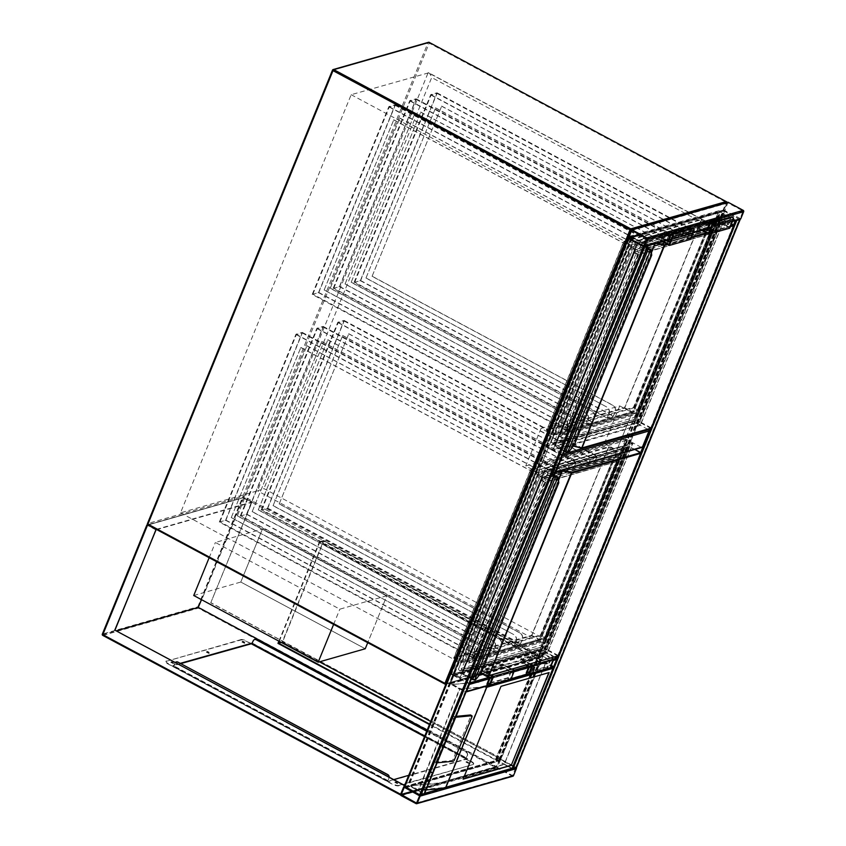 <?xml version="1.0" encoding="UTF-8"?>
<svg xmlns="http://www.w3.org/2000/svg" width="846" height="846" viewBox="0 0 846 846"><rect width="100%" height="100%" fill="white"/><g stroke="black" fill="none" stroke-linecap="round" stroke-linejoin="round"><path stroke-width="0.63" stroke-dasharray="4.23 3.17" d="M541.25 649.865L720.189 211.394L631.602 236.711L452.673 675.182L541.25 649.865L540.002 649.199L718.941 210.728L630.365 236.045L451.426 674.516L540.002 649.199M451.426 674.516L452.673 675.182M630.365 236.045L631.602 236.711M718.941 210.728L720.189 211.394M708.155 222.794A3.987 1.311 -61.8 0 1 708.599 222.815L428.742 72.809L351.164 94.699L180.526 512.845L257.512 490.839L428.15 72.703L708.155 222.794L631.169 244.79L460.531 662.936L537.517 640.93L257.512 490.839L263.941 488.607L540.636 636.911L708.388 225.85L431.703 77.536L263.941 488.607M708.599 222.815A3.987 1.311 -61.8 0 1 708.388 225.85M540.636 636.911A3.987 1.311 -61.8 0 1 537.517 640.93M351.164 94.699L631.169 244.79M180.526 512.845L460.531 662.936M428.15 72.703C429.282 72.756 430.466 74.363 431.703 77.536M538.183 472.65L616.85 450.167L632.184 412.594L553.517 435.077L538.183 472.65L525.736 465.977L604.404 443.494L616.85 450.167M604.404 443.494L619.737 405.921L541.07 428.404L553.517 435.077M541.07 428.404L525.736 465.977M619.737 405.921L632.184 412.594M386.897 595.721L339.828 609.173L215.381 542.466L262.45 529.014L386.897 595.721L367.714 642.738L386.897 595.721L262.45 529.014L240.803 582.048L365.25 648.755L240.803 582.048L262.45 529.014M333.599 624.443L339.828 609.173M209.142 557.747L215.381 542.466M193.734 595.51L240.803 582.048M562.463 455.719L561.088 456.11A0.994 0.899 -105.9 0 0 560.623 454.788L544.856 446.339L537.644 464.02L625.511 438.905L632.723 421.223L544.856 446.339M647.772 429.292L632.723 421.223M561.088 456.11L554.595 472.026L555.97 471.634M641.903 447.428A0.994 0.899 74.1 0 1 641.268 447.354L553.4 472.47L537.644 464.02M553.4 472.47A0.994 0.899 -105.9 0 0 554.595 472.026M641.268 447.354L625.511 438.905M740.229 219.262A0.994 0.899 74.1 0 1 739.594 219.188L724.662 211.183A0.994 0.899 74.1 0 1 724.197 209.861L727.084 202.786A0.994 0.899 74.1 0 1 727.634 202.268M740.271 218.48L724.885 210.633L727.803 202.871L742.978 210.908L740.271 218.48L644.039 245.975M512.465 768.528L496.877 760.216L500.726 759.359L515.849 767.544L512.465 768.528L736.136 220.436L739.52 219.452L724.398 211.267L720.549 212.124L736.136 220.436M512.084 768.633L496.803 760.48L496.391 759.909L499.743 758.957L516.409 767.671M739.88 219.368L724.662 211.183L720.062 211.817L735.756 220.542M512.951 776.194A0.994 0.899 74.1 0 1 512.316 776.12L497.385 768.115A0.994 0.899 74.1 0 1 496.909 766.793L499.796 759.719A0.994 0.899 74.1 0 1 500.991 759.274L515.923 767.28A0.994 0.899 74.1 0 1 516.388 767.819M515.7 767.84L512.539 775.571L497.607 767.565L500.525 759.803L515.7 767.84L419.468 795.335M423.613 793.664L419.954 794.711L404.832 786.516L408.681 785.659L423.613 793.664L647.285 245.573L632.353 237.567L628.504 238.424L643.626 246.62L647.285 245.573M404.346 786.22L408.935 785.585L424.364 793.971M647.825 245.668L632.607 237.493L627.965 238.149M556.605 658.526L553.453 666.267L538.521 658.262L541.44 650.5L556.605 658.526L468.747 683.642L453.572 675.605L450.654 683.367L465.586 691.372L468.747 683.642M553.866 666.891A0.994 0.899 74.1 0 1 553.231 666.817L538.289 658.812A0.994 0.899 74.1 0 1 537.823 657.479L540.71 650.415A0.994 0.899 74.1 0 1 541.905 649.971L554.881 656.93M469.445 683.653A0.994 0.899 -105.9 0 0 468.97 683.092L454.038 675.087A0.994 0.899 -105.9 0 0 452.843 675.52L449.956 682.595A0.994 0.899 -105.9 0 0 450.432 683.928L465.363 691.922A0.994 0.899 -105.9 0 0 466.04 691.986L465.998 692.007M437.816 783.079L411.082 785.68L437.636 783.523L504.248 764.097L545.374 663.317L479.132 681.855L545.765 662.82L504.269 764.477L437.636 783.523M479.132 681.855L452.388 684.467L478.942 682.299M553.453 667.008L545.765 662.82M504.269 764.477L511.735 768.475L512.507 768.157M456.1 716.361L453.763 716.594A1.491 0.687 121.1 0 0 452.42 718L434.918 760.871A1.491 0.687 -58.9 0 0 434.95 762.077A1.491 0.687 -58.9 0 0 435.182 762.119L451.827 760.501A1.491 0.687 121.1 0 0 453.17 759.095L470.672 716.224A1.491 0.687 121.1 0 0 470.788 715.198M484.621 686.677L459.97 689.035L418.484 790.703L410.902 786.124M426.067 789.963L418.484 790.703M504.248 764.097L512.126 768.316L445.408 787.383L418.284 790.027L459.41 689.247L486.535 686.614L553.252 667.547L545.374 663.317M418.284 790.027L411.082 785.68M452.388 684.467L459.97 689.035M452.208 684.9L459.41 689.247M512.126 768.316L553.252 667.547M445.408 787.383L486.535 686.614M455.719 717.281L455.021 717.345A1.491 0.687 121.1 0 0 453.668 718.751L436.176 761.633L434.918 760.871M437.139 762.806L436.441 762.87A1.491 0.687 -58.9 0 1 436.208 762.828A1.491 0.687 -58.9 0 1 436.176 761.633M548.832 672.655L500.79 686.212L463.196 778.955M395.59 782.328L397.038 783.005L395.59 782.328M397.144 782.624L395.695 781.947L397.144 782.624M431.153 772.165L432.602 772.842L431.153 772.165M432.708 772.461L431.259 771.774L432.708 772.461M466.728 762.003L468.166 762.68L466.728 762.003M468.272 762.288L466.823 761.612L468.272 762.288M242.717 641.934L244.156 642.611L242.717 641.934M207.154 652.097L208.592 652.774L207.154 652.097M171.59 662.259L173.028 662.936L171.59 662.259M173.134 662.555L171.685 661.868L173.134 662.555M399.904 794.616L496.909 766.793L500.525 757.953L210.76 602.807L252.097 501.974L243.066 497.48L147.659 524.742M156.214 529.374L252.097 501.974M156.69 529.628L251.706 502.471L242.992 497.808L201.443 599.634M210.76 602.807L251.706 502.471M500.525 757.953L210.971 602.754M500.314 758.005L499.045 761.104L403.235 788.483L403.923 786.791M180.727 663.613L172.235 666.045L387.944 781.672L467.447 758.947L252.108 643.531M400.295 794.447L402.823 788.261L498.632 760.882L496.105 767.068L400.295 794.447L102.451 634.807L147.183 525.186L242.992 497.808M102.451 634.807L116.209 630.873M155.897 529.86L147.183 525.186M252.288 643.087L467.627 758.502L408.713 775.338M393.728 779.621L388.124 781.228L172.415 665.601L180.251 663.359M496.105 767.068L427.167 730.119M147.923 524.922L243.796 497.522L146.792 525.345M243.796 497.522L198.292 608.147A0.994 0.899 74.1 0 1 197.816 606.815L102.419 634.077A0.994 0.899 -105.9 0 0 102.895 635.409L198.292 608.147L495.301 767.354L496.909 766.793L400.676 794.288L496.909 766.793L197.816 606.815L242.189 498.083M171.029 661.963L173.652 663.19L171.029 661.963M170.85 662.397L173.472 663.634L170.85 662.397M206.593 651.79L209.216 653.027L206.593 651.79M206.413 652.234L209.036 653.472L206.413 652.234M242.157 641.628L244.78 642.865L242.157 641.628M241.977 642.072L244.6 643.309L241.977 642.072M466.167 761.696L468.79 762.933L466.167 761.696M465.987 762.14L468.61 763.378L465.987 762.14M430.593 771.869L433.226 773.096L430.593 771.869M430.413 772.303L433.046 773.54L430.413 772.303M395.029 782.032L397.662 783.259L395.029 782.032M394.849 782.465L397.483 783.703L394.849 782.465M470.989 761.738L246.99 641.67A4.981 1.428 22.2 0 0 240.74 640.041L166.271 661.318A4.981 1.428 22.2 0 0 165.805 661.667A4.981 1.428 22.2 0 0 168.322 664.142L392.333 784.21A4.981 1.428 22.2 0 0 398.572 785.839L473.051 764.551A4.981 1.428 22.2 0 0 473.517 764.213A4.981 1.428 22.2 0 0 470.989 761.738L465.596 759.19M168.322 664.142L173.716 666.69M426.733 731.187L466.072 752.263A2.496 2.242 74.1 0 1 467.246 755.594L465.776 758.746L424.512 736.623M251.727 644.007L253.197 640.856M251.315 643.446L246.99 641.67M240.74 640.041L240.92 639.597A4.981 1.428 -157.8 0 1 247.169 641.226M240.92 639.597L166.271 661.318M168.502 663.698A4.981 1.428 -157.8 0 1 165.985 661.223A4.981 1.428 -157.8 0 1 166.451 660.885M176.243 661.963A2.496 2.242 -105.9 0 0 174.953 663.222L173.536 666.352L387.595 781.091L389.001 777.95A2.496 2.242 -105.9 0 0 389.181 777.188M387.531 781.101L392.333 784.21M398.572 785.839L398.752 785.395A4.981 1.428 -157.8 0 1 392.512 783.766M398.752 785.395L473.051 764.551M471.169 761.294A4.981 1.428 -157.8 0 1 473.697 763.769A4.981 1.428 -157.8 0 1 473.231 764.118M387.954 780.985L389.001 777.95M174.953 663.222L173.906 666.246M388.98 777.083A2.496 2.242 74.1 0 1 388.8 778.013M174.741 663.275A2.496 2.242 74.1 0 1 175.249 662.513M467.246 755.594L465.776 758.746M426.796 731.039L466.072 752.263M467.457 755.531A2.496 2.242 -105.9 0 0 466.283 752.21M254.688 639.544A2.496 2.242 -105.9 0 0 253.409 640.792M278.884 641.141L319.471 541.694L537.252 658.431L495.767 760.099L429.451 724.546M279.296 641.363L319.703 542.36L536.66 658.653L495.534 759.433L429.631 724.102M499.954 758.904L282.162 642.167L323.648 540.499L541.44 657.236L499.954 758.904L495.767 760.099M277.974 643.362L282.162 642.167M319.471 541.694L323.648 540.499M537.252 658.431L541.44 657.236M495.534 759.433L499.51 758.291L430.72 721.427M319.524 661.826L282.553 642.008L323.68 541.229L540.636 657.511L499.51 758.291M281.21 642.389L282.553 642.008M319.703 542.36L323.68 541.229M536.66 658.653L540.636 657.511M538.468 464.465L626.336 439.349L540.657 649.305L452.79 674.421L538.468 464.465L545.321 468.134L633.178 443.018L547.499 652.975L459.632 678.08L545.321 468.134M539.981 640.327L461.948 662.619L539.145 473.443L617.178 451.14L539.981 640.327L531.679 635.875L453.646 658.177L530.854 469.001L608.887 446.699L531.679 635.875M545.363 468.705L632.597 443.769L547.457 652.403L460.224 677.329L545.363 468.705L539.135 465.363L626.378 440.438L541.239 649.062L453.995 673.998L539.135 465.363M547.457 652.403L541.239 649.062M460.224 677.329L453.995 673.998M539.811 474.352L617.22 452.229L540.562 640.084L463.153 662.207L539.811 474.352L530.897 469.572L608.306 447.449L531.637 635.304L454.239 657.427L530.897 469.572M540.562 640.084L531.637 635.304M463.153 662.207L454.239 657.427M453.646 658.177L461.948 662.619M547.499 652.975L540.657 649.305M459.632 678.08L452.79 674.421M530.854 469.001L539.145 473.443M632.597 443.769L626.378 440.438M617.22 452.229L608.306 447.449M608.887 446.699L617.178 451.14M633.178 443.018L626.336 439.349M481.268 672.612L476.383 678.45A4.981 1.639 -61.8 0 1 474.659 680.057L474.617 680.036A4.981 1.639 118.2 0 0 476.34 678.429L476.679 678.524M556.964 476.732L556.943 477.007A4.484 1.47 -61.8 0 1 557.567 477.821L557.905 482.326L558.783 482.791M558.603 482.188L558.265 477.694L558.646 482.209L557.905 482.326L480.496 672.02L475.907 677.932A4.484 1.47 -61.8 0 1 474.352 679.38L473.157 679.105L555.769 476.658L556.731 476.975M557.197 476.753L474.617 680.036M479.523 673.427L467.764 676.578L472.766 679.602L474.236 680.089L474.12 679.423M545.427 480.105L544.475 478.138C543.862 476.933 543.301 476.636 542.815 477.239L618.764 455.539C620.234 454.651 620.795 454.947 620.425 456.428L619.695 458.881L545.427 480.105L471.465 661.329L545.733 640.105L471.254 661.382L469.075 662.894L544.993 641.427L469.075 662.894C467.605 663.793 467.045 663.497 467.415 662.006L542.846 477.007L542.455 477.884L617.453 456.449L619.632 454.937L542.846 477.007M619.695 458.881L545.025 641.194C544.538 641.807 543.978 641.511 543.365 640.306C542.423 638.497 541.599 638.053 540.869 638.973L466.241 659.764L467.743 661.445L467.415 662.006L543.365 640.306L618.764 455.539M545.733 640.105L620.425 456.428L544.475 478.138L469.075 662.894M467.415 662.006L542.815 477.239C542.096 478.159 541.26 477.715 540.33 475.907L464.93 660.673L466.241 659.764M541.334 645.086C542.265 646.894 543.1 647.338 543.819 646.418L462.053 669.429L459.875 670.941L458.373 669.26L541.334 645.086L622.508 446.18L539.917 469.445L622.508 446.18M459.875 670.941L543.819 646.418C544.306 645.805 544.856 646.101 545.48 647.306L546.431 649.284L462.117 673.374L547.055 649.442L629.667 447.005L640.866 453.001L558.254 655.449L547.055 649.442L546.664 649.95L557.863 655.946L488.618 675.806M458.701 668.7L539.864 469.794C540.594 468.874 541.429 469.319 542.36 471.127C542.984 472.332 543.534 472.628 544.02 472.015L462.117 673.374L463.058 670.55L462.053 669.429M625.786 449.004L543.777 472.438L544.729 470.936L629.043 446.836L544.623 470.958L628.832 446.889L625.786 449.004L624.782 447.883L625.321 446.952L623.809 445.271M544.993 641.427L620.425 456.428M540.33 475.907L616.269 454.207L615.941 454.767L617.453 456.449M634.891 449.438L629.043 446.836L546.664 649.95L462.35 674.04L471.391 678.883M528.782 666.648L549.699 660.673L541.398 656.232L520.48 662.207L526.022 665.178M549.287 668.879A1.745 1.565 74.1 0 1 547.351 666.415L549.699 660.673M530.611 663.867L520.914 658.664L541.831 652.689L551.529 657.881M541.831 652.689L541.567 653.355L552.977 659.468L549.636 667.642A0.994 0.899 74.1 0 1 548.134 667.822A0.994 0.899 74.1 0 1 547.975 666.754L550.587 660.345L541.673 655.565L541.398 656.232M520.914 658.664L520.639 659.33L541.567 653.355M532.049 665.442L552.977 659.468M520.639 659.33L529.628 664.142M531.965 665.665L550.587 660.345M527.005 664.893L520.755 661.54L541.673 655.565M520.755 661.54L520.48 662.207M485.646 675.045L481.427 672.782L502.344 666.807L511.259 671.587L492.626 676.906M490.299 675.383L481.311 670.571L502.238 664.586L513.638 670.709L510.307 678.883A0.994 0.899 74.1 0 1 508.806 679.063A0.994 0.899 74.1 0 1 508.647 677.995L511.259 671.587M513.638 670.709L492.721 676.684M481.311 670.571L481.586 669.905L491.283 675.108M502.238 664.586L502.503 663.93L481.586 669.905M502.503 663.93L512.2 669.123M509.958 680.11A1.745 1.565 74.1 0 1 508.023 677.657L510.371 671.914L489.443 677.889M482.706 674.283L481.152 673.448L481.427 672.782M510.371 671.914L502.069 667.462L481.152 673.448M502.069 667.462L502.344 666.807M273.078 505.707L342.693 335.492L273.078 505.707L513.85 634.627A4.981 4.484 74.1 0 1 516.187 641.268L514.527 645.339L520.47 643.637L522.13 639.565A4.981 4.484 -105.9 0 0 519.782 632.924L519.952 632.882A4.981 4.484 74.1 0 1 522.299 639.523L520.491 643.943L514.22 645.741L516.018 641.321A4.981 4.484 -105.9 0 0 513.681 634.669M261.171 510.106L267.452 508.309L344.111 320.454L337.829 322.252L261.171 510.106L514.22 645.741M279.18 503.962L348.795 333.747L279.18 503.962L519.782 632.924M261.816 509.874L338.189 322.728L344.132 321.036L267.759 508.182L261.816 509.874L514.527 645.339M267.452 508.309L520.491 643.943M279.349 503.92L519.952 632.882M267.759 508.182L520.47 643.637M273.247 505.665L513.85 634.627M595.351 460.51L597.16 456.089L590.878 457.887L589.08 462.297A4.981 4.484 74.1 0 1 583.127 464.496L583.296 464.454A4.981 4.484 -105.9 0 0 589.239 462.254L590.899 458.183L596.842 456.491L595.182 460.552A4.981 4.484 74.1 0 1 589.228 462.751L589.398 462.709A4.981 4.484 -105.9 0 0 595.351 460.51L595.182 460.552M342.524 335.534L583.127 464.496M342.693 335.492L583.296 464.454M338.189 322.728L590.899 458.183M344.132 321.036L596.842 456.491M348.637 333.789L589.228 462.751M348.795 333.747L589.398 462.709M344.111 320.454L597.16 456.089M337.829 322.252L590.878 457.887M252.161 511.693L321.766 341.467L252.161 511.693L492.922 640.602A4.981 4.484 74.1 0 1 495.27 647.243L493.609 651.314L499.552 649.612L501.213 645.551A4.981 4.484 -105.9 0 0 498.865 638.91L499.034 638.857A4.981 4.484 74.1 0 1 501.382 645.498L499.574 649.918L493.303 651.716L495.1 647.296A4.981 4.484 -105.9 0 0 492.753 640.655M240.253 516.081L246.524 514.283L323.193 326.429L316.912 328.227L240.253 516.081L493.303 651.716M258.263 509.937L327.878 339.722L258.263 509.937L498.865 638.91M240.899 515.859L317.271 328.713L323.214 327.011L246.842 514.157L240.899 515.859L493.609 651.314M246.524 514.283L499.574 649.918M258.432 509.895L499.034 638.857M246.842 514.157L499.552 649.612M252.32 511.64L492.922 640.602M574.434 466.484L576.232 462.064L569.961 463.862L568.152 468.282A4.981 4.484 74.1 0 1 562.199 470.482L562.368 470.429A4.981 4.484 -105.9 0 0 568.322 468.229L569.982 464.168L575.925 462.466L574.265 466.537A4.981 4.484 74.1 0 1 568.311 468.726L568.48 468.684A4.981 4.484 -105.9 0 0 574.434 466.484L574.265 466.537M321.607 341.509L562.199 470.482M321.766 341.467L562.368 470.429M317.271 328.713L569.982 464.168M323.214 327.011L575.925 462.466M327.709 339.764L568.311 468.726M327.878 339.722L568.48 468.684M323.193 326.429L576.232 462.064M316.912 328.227L569.961 463.862M231.233 517.667L300.848 347.442L231.233 517.667L472.005 646.577A4.981 4.484 74.1 0 1 474.352 653.228L472.692 657.289L478.635 655.597L480.285 651.526A4.981 4.484 -105.9 0 0 477.948 644.885L478.117 644.832A4.981 4.484 74.1 0 1 480.454 651.483L478.656 655.904L472.375 657.691L474.183 653.271A4.981 4.484 -105.9 0 0 471.835 646.63M219.336 522.056L225.607 520.269L302.265 332.415L295.994 334.202L219.336 522.056L472.375 657.691M237.345 515.923L306.961 345.697L237.345 515.923L477.948 644.885M219.971 521.834L296.343 334.688L302.286 332.986L225.914 520.142L219.971 521.834L472.692 657.289M225.607 520.269L478.656 655.904M237.515 515.87L478.117 644.832M225.914 520.142L478.635 655.597M231.402 517.615L472.005 646.577M553.517 472.47L555.314 468.05L549.043 469.837L547.235 474.257A4.981 4.484 74.1 0 1 541.281 476.457L541.451 476.404A4.981 4.484 -105.9 0 0 547.404 474.215L549.065 470.143L555.008 468.451L553.347 472.512A4.981 4.484 74.1 0 1 547.394 474.712L547.563 474.659A4.981 4.484 -105.9 0 0 553.517 472.47L553.347 472.512M300.679 347.495L541.281 476.457M300.848 347.442L541.451 476.404M296.343 334.688L549.065 470.143M302.286 332.986L555.008 468.451M306.791 345.75L547.394 474.712M306.961 345.697L547.563 474.659M302.265 332.415L555.314 468.05M295.994 334.202L549.043 469.837M631.37 236.827L719.237 211.712L633.548 421.668L545.691 446.783L631.37 236.827L638.212 240.497L726.08 215.381L640.401 425.337L552.533 450.453L638.212 240.497M632.871 412.689L554.839 434.992L632.047 245.805L710.08 223.513L632.871 412.689L624.581 408.237L546.548 430.54L623.745 241.364L701.778 219.061L624.581 408.237M638.254 241.068L725.498 216.142L640.359 424.766L553.115 449.691L638.254 241.068L632.036 237.737L719.269 212.801L634.13 421.435L546.897 446.36L632.036 237.737M640.359 424.766L634.13 421.435M553.115 449.691L546.897 446.36M632.713 246.715L710.111 224.592L633.453 412.446L556.044 434.569L632.713 246.715L623.788 241.935L701.197 219.812L624.538 407.666L547.129 429.789L623.788 241.935M633.453 412.446L624.538 407.666M556.044 434.569L547.129 429.789M546.548 430.54L554.839 434.992M640.401 425.337L633.548 421.668M552.533 450.453L545.691 446.783M623.745 241.364L632.047 245.805M725.498 216.142L719.269 212.801M710.111 224.592L701.197 219.812M701.778 219.061L710.08 223.513M726.08 215.381L719.237 211.712M574.17 444.975L569.284 450.812A4.981 1.639 -61.8 0 1 567.55 452.42L567.507 452.399A4.981 1.639 118.2 0 0 569.242 450.791L569.58 450.886M649.855 249.094L649.834 249.369A4.484 1.47 -61.8 0 1 650.468 250.183L650.807 254.688L651.674 255.154M651.494 254.561L651.156 250.056L651.536 254.583L650.807 254.688L573.387 444.383L568.808 450.294A4.484 1.47 -61.8 0 1 567.254 451.743L566.048 451.468L648.66 249.02L649.633 249.348M650.098 249.115L567.507 452.399M572.414 445.789L560.665 448.951L565.657 451.965L567.137 452.451L567.01 451.785M638.318 252.468L564.367 433.691L638.635 412.467L564.155 433.744L561.977 435.256L637.673 413.98L561.11 435.859L561.977 435.256L637.376 250.501C636.752 249.295 636.203 248.999 635.716 249.612L710.354 228.811L712.522 227.299L713.538 228.42L712.586 231.244L638.318 252.468L637.376 250.501L713.315 228.801L637.916 413.557C637.429 414.17 636.879 413.874 636.255 412.668C635.325 410.86 634.5 410.416 633.77 411.336L559.132 432.126L560.644 433.808L560.094 434.738L561.11 435.859M638.635 412.467L712.586 231.244M712.522 227.299L635.716 249.612C634.986 250.522 634.162 250.078 633.231 248.28L557.831 433.036L559.132 432.126M634.225 417.448C635.166 419.256 635.991 419.701 636.721 418.781L554.955 441.792L552.776 443.304L551.264 441.623L634.225 417.448L715.399 218.543L632.808 241.808L715.399 218.543M552.776 443.304L636.721 418.781C637.207 418.167 637.757 418.463 638.381 419.669L639.322 421.646L555.018 445.736L639.946 421.805L722.558 219.368L733.757 225.374L651.145 427.812L639.946 421.805L639.555 422.313L650.754 428.309L581.509 448.169M551.592 441.062L632.766 242.157C633.495 241.247 634.32 241.692 635.251 243.489C635.875 244.695 636.425 244.991 636.911 244.378L555.737 443.283C556.118 441.802 555.558 441.506 554.088 442.395L636.721 418.781L718.212 219.326L716.71 217.634M555.737 443.283L638.381 419.669L719.544 220.764L636.911 244.378L637.63 243.299L721.934 219.209L718.677 221.366L636.879 244.621M637.514 243.32L721.934 219.209L637.514 243.32M633.231 248.28L709.17 226.569L708.842 227.13L710.354 228.811M718.677 221.366L717.894 219.875L635.251 243.489L554.088 442.395M731.526 223.799L721.934 219.209L639.555 422.313L555.251 446.402L564.293 451.246M665.897 240.507L659.277 236.965L680.195 230.979L689.12 235.759L670.487 241.089M663.275 241.258L657.723 238.286L678.651 232.301L690.05 238.424L693.392 230.239A0.994 0.899 -105.9 0 0 692.292 228.843A0.994 0.899 -105.9 0 0 691.732 229.351L689.12 235.759M690.05 238.424L669.133 244.399M657.723 238.286L657.458 238.942L662.291 241.544M678.651 232.301L678.376 232.967L657.458 238.942M678.376 232.967L690.41 239.418M692.081 228.124A1.745 1.565 -105.9 0 0 691.108 229.023L688.76 234.765L667.843 240.74M666.881 240.232L659.552 236.298L659.277 236.965M688.76 234.765L680.47 230.324L659.552 236.298M680.47 230.324L680.195 230.979M707.171 229.509L728.099 223.524L719.798 219.082L698.881 225.057L706.209 228.991M731.409 216.883A1.745 1.565 -105.9 0 0 730.436 217.782L728.099 223.524M701.62 230.302L696.787 227.711L717.704 221.726L729.738 228.177M717.704 221.726L717.979 221.07L729.389 227.183L732.721 218.998A0.994 0.899 -105.9 0 0 731.621 217.602A0.994 0.899 -105.9 0 0 731.06 218.109L728.448 224.518L719.523 219.738L719.798 219.082M696.787 227.711L697.051 227.045L717.979 221.07M697.051 227.045L702.603 230.017M708.462 233.158L729.389 227.183M709.815 229.848L728.448 224.518M705.226 229.266L698.606 225.723L719.523 219.738M698.606 225.723L698.881 225.057M365.969 278.07L435.584 107.854L365.969 278.07L606.741 406.989A4.981 4.484 74.1 0 1 609.088 413.631L607.428 417.702L613.371 415.999L615.031 411.939A4.981 4.484 -105.9 0 0 612.684 405.287L612.853 405.245A4.981 4.484 74.1 0 1 615.19 411.886L613.392 416.306L607.111 418.104L608.919 413.683A4.981 4.484 -105.9 0 0 606.571 407.042M354.072 282.469L360.343 280.671L437.001 92.817L430.73 94.615L354.072 282.469L607.111 418.104M372.081 276.325L441.697 106.11L372.081 276.325L612.684 405.287M354.717 282.247L431.09 95.101L437.022 93.398L360.65 280.544L354.717 282.247L607.428 417.702M360.343 280.671L613.392 416.306M372.251 276.282L612.853 405.245M360.65 280.544L613.371 415.999M366.138 278.027L606.741 406.989M688.253 232.872L690.05 228.452L683.78 230.249L681.971 234.67A4.981 4.484 74.1 0 1 676.017 236.859L676.187 236.817A4.981 4.484 -105.9 0 0 682.14 234.617L683.801 230.556L689.744 228.854L688.084 232.925A4.981 4.484 74.1 0 1 682.13 235.114L682.299 235.072A4.981 4.484 -105.9 0 0 688.253 232.872L688.084 232.925M435.415 107.897L676.017 236.859M435.584 107.854L676.187 236.817M431.09 95.101L683.801 230.556M437.022 93.398L689.744 228.854M441.527 106.152L682.13 235.114M441.697 106.11L682.299 235.072M437.001 92.817L690.05 228.452M430.73 94.615L683.78 230.249M345.052 284.055L414.667 113.829L345.052 284.055L585.823 412.964A4.981 4.484 74.1 0 1 588.16 419.616L586.511 423.677L592.443 421.985L594.104 417.913A4.981 4.484 -105.9 0 0 591.766 411.272L591.925 411.219A4.981 4.484 74.1 0 1 594.273 417.861L592.475 422.281L586.193 424.079L588.002 419.658A4.981 4.484 -105.9 0 0 585.654 413.017M333.144 288.444L339.426 286.657L416.084 98.802L409.813 100.589L333.144 288.444L586.193 424.079M351.164 282.31L420.779 112.084L351.164 282.31L591.766 411.272M333.789 288.222L410.162 101.076L416.105 99.373L339.732 286.519L333.789 288.222L586.511 423.677M339.426 286.657L592.475 422.281M351.333 282.257L591.925 411.219M339.732 286.519L592.443 421.985M345.221 284.002L585.823 412.964M667.325 238.847L669.133 234.427L662.852 236.224L661.054 240.645A4.981 4.484 74.1 0 1 655.1 242.844L655.269 242.791A4.981 4.484 -105.9 0 0 661.223 240.602L662.883 236.531L668.816 234.828L667.156 238.9A4.981 4.484 74.1 0 1 661.212 241.099L661.371 241.047A4.981 4.484 -105.9 0 0 667.325 238.847L667.156 238.9M414.498 113.882L655.1 242.844M414.667 113.829L655.269 242.791M410.162 101.076L662.883 236.531M416.105 99.373L668.816 234.828M420.61 112.137L661.212 241.099M420.779 112.084L661.371 241.047M416.084 98.802L669.133 234.427M409.813 100.589L662.852 236.224M324.134 290.03L393.75 119.804L324.134 290.03L564.895 418.95A4.981 4.484 74.1 0 1 567.243 425.591L565.583 429.652L571.526 427.96L573.186 423.888A4.981 4.484 -105.9 0 0 570.838 417.247L571.008 417.205A4.981 4.484 74.1 0 1 573.355 423.846L571.547 428.266L565.276 430.054L567.074 425.633A4.981 4.484 -105.9 0 0 564.737 418.992M312.227 294.429L318.508 292.631L395.167 104.777L388.885 106.575L312.227 294.429L565.276 430.054M330.236 288.285L399.851 118.059L330.236 288.285L570.838 417.247M312.872 294.197L389.245 107.051L395.188 105.359L318.815 292.505L312.872 294.197L565.583 429.652M318.508 292.631L571.547 428.266M330.405 288.232L571.008 417.205M318.815 292.505L571.526 427.96M324.304 289.988L564.895 418.95M646.407 244.832L648.216 240.412L641.934 242.199L640.136 246.62A4.981 4.484 74.1 0 1 634.183 248.819L634.352 248.777A4.981 4.484 -105.9 0 0 640.295 246.577L641.955 242.506L647.899 240.814L646.238 244.875A4.981 4.484 74.1 0 1 640.285 247.074L640.454 247.032A4.981 4.484 -105.9 0 0 646.407 244.832L646.238 244.875M393.58 119.857L634.183 248.819M393.75 119.804L634.352 248.777M389.245 107.051L641.955 242.506M395.188 105.359L647.899 240.814M399.682 118.112L640.285 247.074M399.851 118.059L640.454 247.032M395.167 104.777L648.216 240.412M388.885 106.575L641.934 242.199M332.51 70.26L427.981 42.818L242.918 496.316L147.521 523.579A0.994 0.899 -105.9 0 0 147.987 524.911L243.384 497.649L540.404 656.845L444.827 684.012M726.735 202.532A0.994 0.899 74.1 0 1 726.661 202.903L631.264 230.165L446.191 683.674L541.588 656.411L726.756 202.839L726.249 202.342L541.176 655.84L244.166 496.644L429.229 43.135L726.249 202.342L726.376 201.708M429.345 42.469L429.229 43.135L427.981 42.818A0.994 0.899 74.1 0 1 428.541 42.3M242.918 496.316L244.166 496.644L243.384 497.649A0.994 0.899 74.1 0 1 242.918 496.316M445.958 684.097L541.038 656.919A0.994 0.899 -105.9 0 1 540.404 656.845L541.176 655.84L541.588 656.411A0.994 0.899 -105.9 0 1 541.038 656.919A0.994 0.994 0 0 0 541.683 656.337L726.756 202.839A0.994 0.994 0 0 0 726.83 202.501M560.623 454.788L563.14 454.069M732.636 221.081L707.7 228.209M693.297 232.322L668.372 239.45M465.363 691.922L553.231 666.817L511.735 768.475L442.003 788.409L515.923 767.28L739.594 219.188L643.362 246.694M404.758 786.78L500.991 759.274L724.662 211.183L628.43 238.688M724.197 209.861L627.954 237.356M727.084 202.786L630.841 230.292M739.816 218.638L644.018 246.017M743.158 211.405L646.915 238.9M742.978 210.908L646.746 238.403M728.046 202.903L631.814 230.398M727.602 203.061L631.856 230.429M724.715 210.136L639.46 234.501M724.885 210.633L640.126 234.86M511.999 768.401L735.671 220.309M515.817 767.576L739.489 219.474M515.658 767.354L739.33 219.262M500.726 759.359L724.398 211.267M500.261 759.232L723.933 211.14M496.909 760.184L720.581 212.092M497.067 760.395L720.739 212.304M511.735 768.475L556.837 657.977M557.577 656.158L640.686 452.515M650.468 428.52L733.577 224.877M496.803 760.48L720.475 212.388M496.391 759.909L720.062 211.817M499.743 758.957L723.415 210.866M416.084 803.626L512.316 776.12M419.69 794.785L424.671 793.358M403.563 787.224L499.796 759.719M401.152 795.621L497.385 768.115M419.637 795.832L515.87 768.337M416.75 802.907L512.983 775.412M416.729 802.949L512.539 775.571M412.848 791.793L497.607 767.565M412.182 791.433L497.427 767.068M404.578 787.362L500.314 759.994M404.525 787.33L500.769 759.835M423.804 793.855L647.476 245.763L423.761 793.876M644.092 246.736L420.42 794.828M643.626 246.62L419.954 794.711M628.694 238.614L405.023 786.706M404.832 786.516L628.504 238.424L404.864 786.494M631.888 237.44L408.206 785.543M632.353 237.567L408.681 785.659M647.55 245.499L423.878 793.59M632.607 237.493L408.935 785.585M631.359 237.166L407.687 785.257M468.917 684.139L556.784 659.023M466.03 691.214L553.897 666.098M465.586 691.372L553.453 666.267M450.654 683.367L538.521 658.262M450.474 682.87L538.342 657.765M453.361 675.795L541.229 650.69M453.805 675.637L541.673 650.521M487.402 685.535L511.111 678.756M526.73 674.294L550.45 667.515M489.073 678.809L513.998 671.682M528.401 667.568L553.337 660.44M468.97 683.092L469.773 682.859M488.65 677.466L514.157 670.169M527.978 666.225L553.485 658.939M454.038 675.087L541.905 649.971M452.843 675.52L540.71 650.415M449.956 682.595L537.823 657.479M450.432 683.928L538.289 658.812M487.465 685.609L511.069 678.862M526.804 674.368L550.397 667.621M455.021 717.345L453.763 716.594M453.668 718.751L452.42 718M436.441 762.87L435.182 762.119M453.075 761.252L451.827 760.501M454.429 759.845L453.17 759.095M471.92 716.974L470.672 716.224M387.711 780.657L173.663 665.929M387.923 780.604L173.874 665.865M466.379 758.185L252.32 643.446M424.755 736.041L466.167 758.238M554.13 476.139L544.94 471.211L545.332 470.714L629.688 446.625L546.431 649.284M554.363 475.558L544.687 470.968L462.318 673.659L544.729 470.936L629.318 446.582L634.923 449.427M545.194 482.706L473.644 658.949L473.379 657.902L468.98 655.438L469.255 656.062L540.806 635.621L544.951 637.842L473.4 658.294L468.98 655.438L540.583 479.957L612.832 459.262L540.573 634.955L469.022 655.396L540.636 479.925L612.832 459.262L617.242 461.514L544.983 482.432L540.837 480.211L469.223 655.682L473.379 657.902L544.983 482.432L617.517 461.26L617.58 462.022L616.956 461.863L545.342 637.345L541.197 635.113L612.8 459.642L616.977 461.482L612.779 459.262L541.229 479.703L545.374 481.924L617.517 461.26M473.644 658.949L545.184 638.508L545.342 637.345L545.966 637.503L545.184 638.508M545.966 637.503L617.58 462.022M558.677 480.01L479.841 673.183L480.697 673.405M555.568 472.607L550.979 473.919L468.367 676.366L479.576 673.162L558.635 479.439M472.66 679.56L473.157 679.105L468.568 676.641L551.18 474.204L555.822 476.319M544.729 470.936L462.075 673.405L471.518 678.587M554.373 475.547L550.936 473.95L468.176 677.149M554.384 475.526L551.158 473.823M550.746 473.252L562.537 470.112M475.907 677.932L476.34 678.429L480.93 672.517M557.567 477.821L558.265 477.694A4.981 1.639 118.2 0 0 557.884 476.858A4.981 1.639 -61.8 0 1 558.307 477.715M557.863 655.946L558.497 655.639M462.117 673.374L471.381 678.904M467.764 676.578L478.984 673.374M545.977 481.712L473.58 658.188M540.806 635.621L540.573 634.955L541.197 635.113L540.806 635.621M464.93 660.673L540.869 638.973L616.269 454.207M461.186 670.032L543.819 646.418L624.993 447.513L542.36 471.127L461.186 670.032M462.847 670.92L545.48 647.306L626.653 448.401L544.02 472.015L462.847 670.92M526.434 672.401L547.351 666.415M528.718 673.617L549.636 667.642M529.342 672.073L547.975 666.754M508.647 677.995L490.014 683.314M510.307 678.883L489.379 684.858M508.023 677.657L487.106 683.642M647.021 248.513L637.831 243.585L638.222 243.077L722.59 218.987L639.322 421.646M654.846 243.669L643.88 246.281L643.637 245.626L647.264 247.91L637.577 243.331L555.219 446.022L637.63 243.299L722.22 218.945L731.526 223.778M638.085 255.08L566.534 431.323L566.27 430.276L561.871 427.801L562.156 428.436L633.696 407.984L637.852 410.204L566.302 430.656L561.871 427.801L633.485 252.32L705.723 231.624L633.464 407.317L561.913 427.769L633.527 252.288L705.723 231.624L710.132 233.887L637.884 254.794L633.739 252.573L562.125 428.044L566.27 430.276L637.884 254.794L710.418 233.623L710.471 234.395L709.847 234.226L638.233 409.707L634.088 407.486L705.701 232.005L709.879 233.845L705.67 231.624L634.119 252.066L638.275 254.297L710.418 233.623M566.534 431.323L638.085 410.87L638.233 409.707L638.857 409.866L638.085 410.87M638.857 409.866L710.471 234.395M730.341 226.686L707.214 233.295M691.013 237.927L667.885 244.536M656.115 243.299L655.164 243.574M651.568 252.383L572.742 445.546L573.599 445.768M644.049 246.186L561.258 448.729L572.467 445.525L651.526 251.801M565.551 451.923L566.048 451.468L561.469 449.004L644.081 246.567L648.723 248.692M637.63 243.299L554.965 445.779L564.409 450.95M643.637 245.626L654.846 242.421L657.31 242.961M666.997 244.06L691.351 237.102M706.325 232.819L730.68 225.861M568.808 450.294L569.242 450.791L573.831 444.88M650.796 249.232A4.981 1.639 -61.8 0 1 651.198 250.078M650.468 250.183L651.156 250.056A4.981 1.639 118.2 0 0 650.775 249.221M650.754 428.309L651.388 428.002M555.018 445.736L564.282 451.267M654.846 242.421L655.354 243.109L655.386 242.464M647.275 247.889L643.827 246.323L561.078 449.512M560.665 448.951L571.875 445.747M638.867 254.075L566.482 430.551M633.696 407.984L633.464 407.317L634.088 407.486L633.696 407.984M560.316 434.368L636.255 412.668L711.655 227.912L635.716 249.612L560.316 434.368M557.831 433.036L633.77 411.336L709.17 226.569M691.732 229.351L672.115 234.955M693.392 230.239L672.475 236.224M691.108 229.023L670.191 234.998M709.519 223.756L730.436 217.782M711.803 224.983L732.721 218.998M711.444 223.725L731.06 218.109M554.045 472.544L555.801 472.036M732.467 221.483L707.542 228.61M693.138 232.724L668.213 239.852M740.06 218.67L643.827 246.165M727.803 202.871L631.571 230.376M515.849 767.544L739.52 219.452M496.877 760.216L720.549 212.124M496.306 759.983L719.978 211.891M404.473 786.6L500.356 759.2M416.549 803.097L512.782 775.602M404.293 787.309L500.525 759.803M465.829 691.404L553.686 666.288M453.572 675.605L541.44 650.5M487.677 685.81L510.952 679.158M527.016 674.569L550.281 667.917M453.403 675.013L541.271 649.897M436.208 762.828L434.95 762.077M496.211 767.343L400.602 794.669M387.658 781.418L173.61 666.69M387.902 780.985L173.842 666.246M542.772 477.599L467.743 661.445M539.917 469.445L458.373 669.26M543.989 472.258L463.058 670.55M544.094 471.434L462.307 671.851M615.941 454.767L540.922 638.614M625.321 446.952L543.777 646.767M624.782 447.883L543.851 646.185M619.875 457.358L545.099 640.602M528.158 674.135L549.075 668.16M509.747 679.401L488.829 685.376M635.748 249.369L560.094 434.738M635.674 249.961L560.644 433.808M632.808 241.808L551.264 441.623M636.985 243.796L555.198 444.213M713.538 228.42L637.884 413.789M708.842 227.13L633.813 410.976M718.212 219.326L636.668 419.14M717.672 220.246L636.752 418.548M712.776 229.721L637.99 412.964M692.292 228.843L671.364 234.818M710.693 223.577L731.621 217.602"/><path stroke-width="1.27" d="M365.25 648.755L367.714 642.738L365.25 648.755L318.181 662.207L333.599 624.443M318.181 662.207L193.734 595.51L209.142 557.747M563.14 454.069L648.491 429.673L647.772 429.292M648.491 429.673A0.994 0.899 74.1 0 1 648.956 431.005L562.463 455.719M555.97 471.634L642.463 446.921L648.956 431.005M642.463 446.921A0.994 0.899 74.1 0 1 641.903 447.428L555.801 472.036M647.444 239.185A0.994 0.899 -105.9 0 0 646.968 237.853L632.036 229.848A0.994 0.899 -105.9 0 0 630.841 230.292L627.954 237.356A0.994 0.899 -105.9 0 0 628.43 238.688L643.362 246.694A0.994 0.899 -105.9 0 0 644.557 246.249L647.444 239.185L743.676 211.68L740.789 218.754A0.994 0.899 74.1 0 1 740.229 219.262L732.467 221.483M631.402 229.774L727.634 202.268A0.994 0.899 74.1 0 1 728.269 202.342L743.2 210.347A0.994 0.899 74.1 0 1 743.676 211.68M643.584 246.144L646.746 238.403L631.571 230.376L628.652 238.138L644.018 246.017M516.409 767.671L512.084 768.633M516.335 767.851L739.88 219.368M740.007 219.759L735.756 220.542M516.388 767.819A0.994 0.899 74.1 0 1 516.388 768.612L513.511 775.687A0.994 0.899 74.1 0 1 512.951 776.194L416.718 803.7A0.994 0.899 -105.9 0 0 417.268 803.182L420.155 796.118A0.994 0.899 -105.9 0 0 419.69 794.785L404.758 786.78A0.994 0.899 -105.9 0 0 403.563 787.224L400.676 794.288A0.994 0.899 -105.9 0 0 401.152 795.621L416.084 803.626A0.994 0.899 -105.9 0 0 416.718 803.7M419.637 795.832L404.293 787.309L401.194 794.574L416.549 803.097L419.637 795.832M424.364 793.971L420.938 795.113L419.69 794.785L404.251 786.283L627.943 238.308M627.965 238.149L644.61 247.021L420.938 795.113M647.825 245.668L644.61 247.021M554.881 656.93L556.837 657.977A0.994 0.899 74.1 0 1 557.303 659.309L554.416 666.384A0.994 0.899 74.1 0 1 553.866 666.891L550.281 667.917M487.677 685.81L466.04 691.986A0.994 0.899 -105.9 0 0 466.548 691.489L487.402 685.535M469.445 683.653A0.994 0.899 -105.9 0 1 469.435 684.414L466.548 691.489M511.238 765.397L549.117 672.57L501.001 686.328L463.122 779.145L511.238 765.397L548.832 672.655M470.788 715.198A1.491 0.687 121.1 0 0 470.64 715.018A1.491 0.687 121.1 0 0 470.408 714.976L456.1 716.361M424.671 793.358L512.507 768.157L511.735 768.475L512.507 768.157L553.273 668.266L486.778 687.269L484.621 686.677M442.003 788.409L426.067 789.963M437.139 762.806L453.075 761.252A1.491 0.687 121.1 0 0 454.429 759.845L471.92 716.974A1.491 0.687 121.1 0 0 471.888 715.769A1.491 0.687 121.1 0 0 471.656 715.727L455.719 717.281M550.397 667.621L553.231 666.817L553.495 667.896L512.486 768.401M463.196 778.955L511.026 765.281M244.261 642.22L242.823 641.543L244.261 642.22M208.698 652.382L207.249 651.706L208.698 652.382M400.676 794.288L102.831 634.648L102.778 635.399L399.904 794.616L400.676 794.288L399.904 794.616L400.676 794.288L404.494 785.395L114.95 630.196L155.897 529.86L156.69 529.628M404.282 785.448L114.95 630.196M114.739 630.249L156.214 529.374M155.865 529.469L147.923 524.922M403.923 786.791L404.494 785.395M252.108 643.531L180.727 663.613M116.209 630.873L198.26 607.428L201.443 599.634M408.713 775.338L393.728 779.621M180.251 663.359L252.288 643.087M427.167 730.119L198.26 607.428M400.052 794.743L102.778 635.399A0.994 0.994 0 0 1 102.324 634.151L146.792 525.345L147.564 525.028L146.792 525.345L147.564 525.028L102.831 634.648L102.324 634.151L146.823 525.112M251.96 643.795L251.315 643.446M389.181 777.188A2.496 2.242 -105.9 0 0 387.838 774.629L387.627 774.682A2.496 2.242 74.1 0 1 388.98 777.083M387.627 774.682L177.935 662.122A2.496 2.242 -105.9 0 0 176.243 661.963M175.249 662.513A2.496 2.242 74.1 0 1 177.723 662.175M387.838 774.629L177.935 662.122M424.512 736.623L251.727 644.007L253.197 640.856A2.496 2.242 74.1 0 1 256.169 639.756L426.733 731.187M256.169 639.756L426.796 731.039M256.38 639.703A2.496 2.242 -105.9 0 0 254.688 639.544M429.451 724.546L277.974 643.362L278.884 641.141M429.631 724.102L278.577 643.14L279.296 641.363M430.72 721.427L319.524 661.826M278.577 643.14L281.21 642.389M471.518 678.587L472.713 679.222A1.999 0.571 22.2 0 0 474.765 679.898L475.219 679.846A4.484 1.47 118.2 0 0 476.774 678.397L481.268 672.612M557.905 482.326L558.783 482.791L557.905 482.326L558.783 482.791L558.445 478.286A4.484 1.47 118.2 0 0 557.81 477.472L557.26 476.795L557.81 477.472L474.669 680.057M557.599 476.795A4.981 1.639 -61.8 0 1 557.905 476.869A4.981 1.639 118.2 0 0 557.863 476.848A4.981 1.639 118.2 0 0 557.556 476.774L556.964 476.732M558.741 482.283L481.363 672.485M557.556 476.774L554.373 475.547M488.618 675.806L480.475 673.702L488.84 675.52L571.484 472.438L640.834 452.621L634.891 449.438M474.765 679.898L472.692 679.602L475.029 680.068L476.679 678.524M530.611 663.867L532.948 665.115L529.332 673.955A1.745 1.565 74.1 0 1 526.709 674.262A1.745 1.565 74.1 0 1 526.434 672.401L528.782 666.648L526.022 665.178M532.948 665.115L553.866 659.14L550.26 667.98A1.745 1.565 74.1 0 1 549.287 668.879L528.369 674.854M551.529 657.881L553.866 659.14M529.628 664.142L532.049 665.442L528.718 673.617A0.994 0.899 74.1 0 1 527.217 673.797A0.994 0.899 74.1 0 1 527.058 672.729L529.67 666.32L531.965 665.665M529.67 666.32L527.005 664.893M492.626 676.906L490.342 677.561L485.646 675.045M490.299 675.383L492.721 676.684L489.379 684.858A0.994 0.899 74.1 0 1 487.888 685.038A0.994 0.899 74.1 0 1 487.73 683.97L490.342 677.561M491.283 675.108L493.609 676.356L490.003 685.197A1.745 1.565 74.1 0 1 487.381 685.503A1.745 1.565 74.1 0 1 487.106 683.642L489.443 677.889L482.706 674.283M512.2 669.123L514.537 670.381L493.609 676.356M514.537 670.381L510.931 679.211A1.745 1.565 74.1 0 1 509.958 680.11L489.03 686.095M564.409 450.95L565.614 451.595A1.999 0.571 22.2 0 0 567.666 452.261L568.121 452.208A4.484 1.47 118.2 0 0 569.675 450.759L574.17 444.975M650.807 254.688L651.674 255.154L650.807 254.688L651.674 255.154L651.335 250.659A4.484 1.47 118.2 0 0 650.711 249.834L650.151 249.158L650.711 249.834L567.56 452.42M650.775 249.221A4.981 1.639 118.2 0 0 650.754 249.21A4.981 1.639 118.2 0 0 650.458 249.147L649.855 249.094M651.642 254.657L574.265 444.859M581.509 448.169L573.366 446.064L581.731 447.894L664.385 244.811L666.997 244.06M567.666 452.261L565.583 451.976L567.93 452.43L569.58 450.886M670.487 241.089L668.192 241.745L665.897 240.507M663.275 241.258L669.133 244.399L672.475 236.224A0.994 0.899 -105.9 0 0 671.364 234.818A0.994 0.899 -105.9 0 0 670.815 235.336L668.192 241.745M662.291 241.544L669.482 245.393L673.088 236.552A1.745 1.565 -105.9 0 0 671.164 234.099A1.745 1.565 -105.9 0 0 670.191 234.998L667.843 240.74L666.881 240.232M671.164 234.099L692.081 228.124A1.745 1.565 -105.9 0 1 694.016 230.577L690.41 239.418L669.482 245.393M701.62 230.302L708.821 234.152L712.427 225.311A1.745 1.565 -105.9 0 0 710.492 222.858A1.745 1.565 -105.9 0 0 709.519 223.756L707.171 229.509L706.209 228.991M708.821 234.152L729.738 228.177L733.345 219.336A1.745 1.565 -105.9 0 0 731.409 216.883L710.492 222.858M702.603 230.017L708.462 233.158L711.803 224.983A0.994 0.899 -105.9 0 0 710.693 223.577A0.994 0.899 -105.9 0 0 710.143 224.095L707.531 230.503L709.815 229.848M707.531 230.503L705.226 229.266M444.827 684.012L147.987 524.911L445.007 684.107A0.994 0.899 74.1 0 0 446.011 683.959M631.338 229.795A0.994 0.899 -105.9 0 0 630.799 228.843L726.196 201.581L429.176 42.374L333.779 69.636L630.799 228.843L630.016 229.848L332.996 70.641L147.923 524.139L444.943 683.346L630.016 229.848L630.905 230.165M429.345 42.469L429.282 42.385A0.994 0.994 0 0 0 428.541 42.3L333.144 69.562A0.994 0.899 -105.9 0 1 333.779 69.636L332.996 70.641L332.489 70.144L147.426 523.642A0.994 0.994 0 0 0 147.87 524.901L147.426 523.642L332.51 70.26M333.144 69.562A0.994 0.899 -105.9 0 0 332.584 70.081L332.489 70.144A0.994 0.994 0 0 1 333.144 69.562M428.541 42.3A0.994 0.899 74.1 0 1 429.176 42.374L726.196 201.581A0.994 0.899 74.1 0 1 726.735 202.532M726.376 201.708L726.302 201.581A0.994 0.994 0 0 1 726.83 202.501M446.128 683.684L444.943 683.346L444.89 684.107A0.994 0.994 0 0 0 445.641 684.181L445.958 684.097M743.2 210.347L646.968 237.853M740.789 218.754L732.636 221.081M707.7 228.209L693.297 232.322M668.372 239.45L644.557 246.249M728.269 202.342L632.036 229.848M639.46 234.501L628.483 237.641M640.126 234.86L628.652 238.138M512.983 768.803L736.665 220.711M553.485 658.939L556.837 657.977L557.577 656.158M640.686 452.515L650.468 428.52M733.577 224.877L735.29 220.679M417.268 803.182L513.511 775.687M420.155 796.118L516.388 768.612M401.374 795.071L412.848 791.793M401.194 794.574L412.182 791.433M643.362 246.694L419.69 794.785M647.962 246.059L424.29 794.151M628.43 238.688L404.758 786.78M511.111 678.756L526.73 674.294M550.45 667.515L554.416 666.384M469.435 684.414L489.073 678.809M513.998 671.682L528.401 667.568M553.337 660.44L557.303 659.309M469.773 682.859L488.65 677.466M514.157 670.169L527.978 666.225M486.778 687.269L446.011 787.161M445.895 787.309L486.767 687.153M483.489 686.751L487.465 685.609M511.069 678.862L526.804 674.368M471.656 715.727L470.408 714.976M252.119 643.51L424.755 736.041M558.677 480.01L562.463 470.736L571.727 473.104L489.104 675.552L558.455 655.724L641.067 453.287L571.727 473.104L571.484 472.438L562.537 470.112M480.697 673.405L488.829 675.806L558.508 655.692L640.93 452.684M558.635 479.439L562.188 470.714L555.568 472.607M557.377 477.461A1.999 0.571 -157.8 0 1 555.325 476.784L554.13 476.139M471.381 678.904L472.692 679.602L555.822 476.319M472.66 679.56L471.391 678.883M554.363 475.558L557.218 476.763M558.307 477.715L558.445 478.286M641.099 453.181L634.923 449.427M558.497 655.639L557.863 655.946M562.135 470.228L562.463 470.736L562.505 470.122M476.774 678.397L481.416 672.443L558.825 482.759L557.905 476.869L554.384 475.526M529.332 673.955L550.26 667.98M527.058 672.729L529.342 672.073M490.014 683.314L487.73 683.97M510.931 679.211L490.003 685.197M667.885 244.536L664.618 245.467L582.006 447.915L651.357 428.097L733.968 225.649L730.341 226.686M707.214 233.295L691.013 237.927M655.164 243.574L651.568 252.383M573.599 445.768L581.731 448.169L651.399 428.055L734.011 225.618L731.526 223.799M657.31 242.961L664.385 244.811L664.618 245.467L656.115 243.299M651.526 251.801L654.846 243.669M650.278 249.824A1.999 0.571 -157.8 0 1 648.226 249.147L647.021 248.513M564.282 451.267L565.583 451.976L648.226 249.147L650.151 249.158L648.618 248.65M565.551 451.923L564.293 451.246M691.351 237.102L706.325 232.819M730.68 225.861L733.82 225.057M650.5 249.168A4.981 1.639 -61.8 0 1 650.796 249.232L648.723 248.692M651.198 250.078L651.335 250.659M734 225.554L731.526 223.778M651.388 428.002L650.754 428.309M648.639 248.639L647.275 247.889M569.675 450.759L574.318 444.806L651.727 255.132L650.796 249.232M672.115 234.955L670.815 235.336M694.016 230.577L673.088 236.552M712.427 225.311L733.345 219.336M710.143 224.095L711.444 223.725M707.542 228.61L693.138 232.724M668.213 239.852L643.996 246.768M516.43 767.777L740.102 219.685M648.047 245.996L424.375 794.087M627.922 238.191L404.251 786.283M510.952 679.158L527.016 674.569M471.888 715.769L470.64 715.018M444.478 787.954L512.274 768.58M147.659 524.742L147.035 524.922"/></g></svg>
